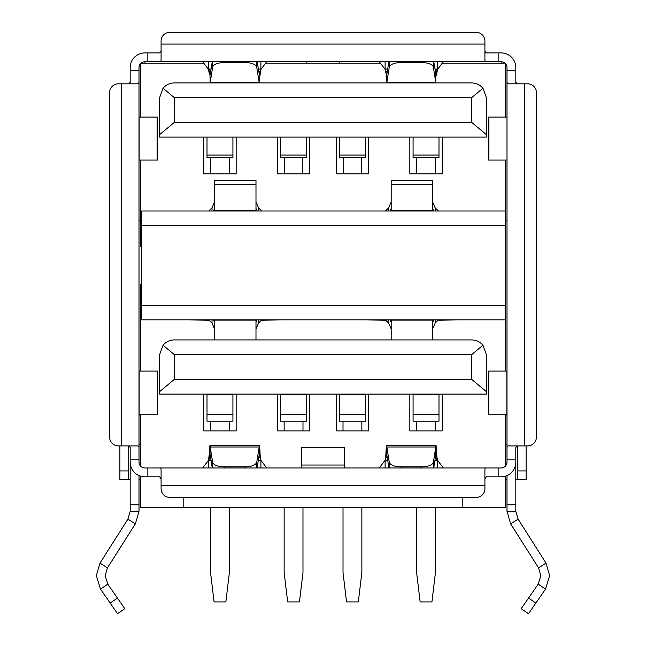 <?xml version="1.0" encoding="UTF-8"?>
<svg xmlns="http://www.w3.org/2000/svg" width="646" height="646" viewBox="0 0 646 646"><rect width="100%" height="100%" fill="white"/><g stroke="black" fill="none" stroke-linecap="round" stroke-linejoin="round"><path stroke-width="0.97" d="M518.108 519.142L510.655 523.874L506.989 511.252L510.655 523.874L538.554 567.842L540.839 575.723L538.223 584.105L545.482 589.128L549.673 575.723L546.007 563.11L518.108 519.142L515.815 511.252L515.815 504.776L506.989 504.776L506.989 511.252L515.815 511.252M540.839 575.723L538.223 584.105L528.565 598.051L535.833 603.081L545.482 589.128L549.673 575.723L546.007 563.11L538.554 567.842M130.185 460.622L130.185 511.252L139.011 511.252L135.345 523.874L127.892 519.142L99.993 563.11L96.327 575.723L100.518 589.128L117.524 613.7L124.783 608.677L117.524 613.7M105.161 575.723L107.446 567.842L99.993 563.11L96.327 575.723L100.518 589.128L107.777 584.105L105.161 575.723L107.777 584.105L124.783 608.677M138.002 445.902L127.932 445.902L130.185 447.282L130.185 462.092A14.721 14.721 0 0 0 144.898 476.813L147.845 476.813L147.845 467.979L144.898 467.979A5.887 5.887 0 0 1 139.011 462.092L139.011 447.282L138.002 445.902L121.351 445.902L121.351 83.819L138.002 83.819L127.932 83.819L130.185 82.438L130.185 67.628A14.721 14.721 0 0 1 144.898 52.907L159.707 52.907L161.088 50.654L161.088 60.724L161.088 44.073L484.912 44.073L484.912 41.134A8.834 8.834 0 0 0 476.078 32.3L169.922 32.3A8.834 8.834 0 0 0 161.088 41.134L161.088 44.073M484.912 44.073L484.912 60.724L484.912 50.654L486.293 52.907L501.102 52.907A14.721 14.721 0 0 1 515.815 67.628L515.815 82.438L518.068 83.819L507.998 83.819L524.649 83.819L524.649 445.902L527.596 445.902A8.834 8.834 0 0 0 536.422 437.076L536.422 92.644A8.834 8.834 0 0 0 527.596 83.819L524.649 83.819M484.912 60.724L486.293 61.741L498.155 61.741L498.155 52.907L484.912 52.907M306.81 61.741L306.81 63.211M339.19 63.211L339.19 61.741M501.102 63.211L501.102 61.741L498.155 61.741M515.815 479.76L526.119 479.76L526.119 445.902M139.011 479.76L140.481 479.76M505.519 479.76L506.989 479.76M119.881 445.902L119.881 479.76L130.185 479.76M130.185 70.567L139.011 70.567L139.011 67.628A5.887 5.887 0 0 1 144.898 61.741L144.898 63.211M139.011 220.706L140.481 220.706M505.519 220.706L506.989 220.706M517.293 479.76L517.293 470.926L526.119 470.926M517.293 445.95L517.293 470.926M128.707 445.95L128.707 479.76M507.998 83.819L506.989 82.438L506.989 67.628A5.887 5.887 0 0 0 501.102 61.741M144.898 61.741L159.707 61.741L161.088 60.724M159.707 61.741L486.293 61.741M260.887 61.741L260.887 69.413L266.701 61.741M202.674 61.741L208.488 69.413L209.102 72.788L209.102 69.057L209.102 72.788M385.113 61.741L385.113 69.413L379.299 61.741M437.512 61.741L437.512 69.413L443.326 61.741M524.649 445.902L507.998 445.902L518.068 445.902L515.815 447.282L515.815 462.092A14.721 14.721 0 0 1 501.102 476.813L486.293 476.813L484.912 479.066L484.912 468.996L484.912 485.647L161.088 485.647L161.088 488.586A8.834 8.834 0 0 0 169.922 497.42L476.078 497.42A8.834 8.834 0 0 0 484.912 488.586L484.912 485.647M515.815 460.622L515.815 504.776M139.011 70.567L139.011 447.282M138.002 83.819L139.011 82.438M208.488 61.741L208.488 69.413M506.989 475.585L506.989 504.776M507.998 445.902L506.989 447.282L506.989 462.092A5.887 5.887 0 0 1 501.102 467.979L498.155 467.979L498.155 476.813M121.351 83.819L118.404 83.819A8.834 8.834 0 0 0 109.578 92.644L109.578 437.076A8.834 8.834 0 0 0 118.404 445.902L121.351 445.902M127.892 519.142L130.185 511.252M107.446 567.842L135.345 523.874L139.011 511.252L139.011 504.776L130.185 504.776M139.011 504.776L139.011 475.585M506.989 82.438L506.989 447.282M260.887 69.413L260.273 72.788L260.273 69.057L258.311 69.057M256.737 61.741L256.737 67.176L259.167 82.438L259.167 74.435C259.474 75.63 259.781 74.678 260.088 71.585L260.273 69.057M437.512 69.413L436.898 72.788L436.898 69.057L434.936 69.057M385.113 69.413L385.727 72.788L385.727 69.057L385.727 72.788M433.369 61.741L433.369 67.176L435.792 82.438L435.792 74.435C436.098 75.63 436.405 74.678 436.712 71.585L436.898 69.057M505.519 444.432L506.989 444.432M505.519 414.99L506.989 414.99M147.845 476.813L159.707 476.813L161.088 479.066L161.088 468.996L159.707 467.979L486.293 467.979L484.912 468.996M486.293 467.979L498.155 467.979M139.011 444.432L140.481 444.432M139.011 414.99L140.481 414.99M147.845 467.979L159.707 467.979M506.852 371.046L506.852 414.191L488.441 414.191L488.441 371.046L506.989 371.046M506.989 117.071L506.989 160.071M139.011 117.071L157.559 117.071L157.559 160.071L157.115 160.071L157.115 117.071M139.011 160.071L157.115 160.071M139.011 371.046L157.559 371.046L157.559 414.191L157.244 371.046M139.011 414.191L157.244 414.191M258.715 71.585L260.088 71.585L260.088 75.316L260.273 72.788M257.148 61.741L259.417 74.984M210.661 71.585L209.288 71.585C209.595 74.678 209.902 75.622 210.208 74.435L212.227 61.741M209.95 74.976L210.208 82.438L259.167 82.438M435.339 71.585L436.712 71.585L436.712 75.316L436.898 72.788M387.285 71.585L385.912 71.585C386.219 74.678 386.526 75.622 386.833 74.435L388.852 61.741M386.583 74.976L386.833 82.438L435.792 82.438M433.773 61.741L436.05 74.984M506.852 160.071L488.441 160.071L488.441 117.071L506.852 117.071M161.088 485.647L161.088 468.996M266.701 467.979L260.903 460.307L260.903 467.979M208.48 467.979L208.48 460.307L202.674 467.979M437.528 467.979L437.528 460.307L443.326 467.946M385.105 467.979L385.105 460.307L379.299 467.979M500.723 414.191L504.195 414.191M224.38 61.741L224.38 62.533A11.773 4.974 180 0 0 212.631 67.176L210.208 82.438M256.737 67.176A11.773 4.974 180 0 0 244.987 62.533L244.987 61.741M224.38 62.533L244.987 62.533M401.013 61.741L401.013 62.533A11.773 4.974 180 0 0 389.263 67.176L386.833 82.438M433.369 67.176A11.773 4.974 180 0 0 421.62 62.533L421.62 61.741M401.013 62.533L421.62 62.533M535.833 603.081L528.476 613.7L521.217 608.677L528.565 598.051M260.903 460.307L260.29 456.932L260.29 460.663L260.08 457.836C259.773 454.752 259.474 453.799 259.167 454.994L259.417 454.445M208.48 460.307L209.296 454.106L209.094 460.663L211.113 460.663M209.094 456.932L209.094 460.663M437.528 460.307L436.914 456.932L436.914 460.663L436.704 457.836C436.397 454.752 436.09 453.799 435.792 454.994L436.042 454.445M385.105 460.307L385.92 454.106L385.719 460.663L387.737 460.663M385.719 456.932L385.719 460.663M260.29 456.932L260.08 454.106L260.08 457.836L258.715 457.836M209.296 454.106C209.603 446.378 209.91 444.004 210.216 446.992L209.958 454.445M212.276 467.979L210.216 454.994C209.91 453.799 209.603 454.744 209.296 457.836L210.669 457.836M436.914 456.932L436.704 454.106L436.704 457.836L435.339 457.836M385.92 454.106C386.227 446.378 386.534 444.004 386.841 446.992L386.583 454.445M388.9 467.979L386.841 454.994C386.534 453.799 386.227 454.744 385.92 457.836L387.293 457.836M260.08 454.106C259.773 446.378 259.474 444.004 259.167 446.992L259.167 454.994L257.108 467.979M259.167 446.992L210.216 446.992L209.958 445.619L259.417 445.611L256.745 462.253L256.745 467.979M436.704 454.106C436.397 446.378 436.09 444.004 435.792 446.992L435.792 454.994L433.724 467.979M435.792 446.992L386.841 446.992L386.583 445.619L436.042 445.611L433.369 462.253L433.369 467.979M210.216 446.992L212.639 462.253C213.681 465.096 217.597 466.638 224.388 466.897L224.388 467.979M244.995 467.979L245.197 466.897C251.875 466.606 255.719 465.063 256.745 462.253M244.995 466.897L224.388 466.897M386.841 446.992L389.263 462.253C390.297 465.096 394.213 466.638 401.013 466.897L401.013 467.979M421.62 467.979L421.62 466.897L401.013 466.897M421.62 466.897C428.395 466.646 432.311 465.096 433.369 462.253M416.759 157.705L416.759 173.895M435.307 157.705L435.307 173.895M438.989 137.097L438.989 157.705L413.077 157.705L413.077 137.097M343.163 157.705L343.163 173.895M361.712 157.705L361.712 173.895M365.394 137.097L365.394 157.705L339.489 157.705L339.489 137.097M284.288 157.705L284.288 173.895M302.837 157.705L302.837 173.895M306.511 137.097L306.511 157.705L280.606 157.705L280.606 137.097M210.693 157.705L210.693 173.895M229.241 157.705L229.241 173.895M232.923 137.097L232.923 157.705L207.011 157.705L207.011 137.097M436.922 210.992L469.884 210.992M353.919 210.992L385.412 210.992L388.642 207.826L391.193 201.932M255.986 184.231L214.569 184.231L214.569 180.299L255.986 180.299L255.986 210.992M435.162 210.992L438.4 210.992L435.162 207.826L435.162 210.992M212.009 210.992L208.779 210.992L212.009 210.992L212.009 207.826L214.569 201.932M258.537 210.992L258.537 207.826L261.767 210.992L293.26 210.992M212.009 207.826L208.779 210.992L177.295 210.992M505.519 225.704L141.66 225.704L141.66 210.992L505.519 210.992L505.519 371.046M505.519 319.907L141.66 319.907L141.66 305.187L505.519 305.187M141.66 225.704L141.66 305.187M505.519 414.191L505.519 465.992M505.519 476.134L505.519 507.724L462.827 507.724L462.827 497.42M505.519 63.728L505.519 117.071M505.519 160.071L505.519 210.992M255.986 201.932L258.537 207.826M432.61 201.932L435.162 207.826M388.642 210.992L388.642 207.826M141.66 311.372L140.481 311.372L140.481 371.046M140.481 160.071L140.481 219.818L141.66 219.818M442.227 137.097L442.227 173.895L409.839 173.895L409.839 137.097M368.632 137.097L368.632 173.895L336.251 173.895L336.251 137.097M309.749 137.097L309.749 173.895L277.368 173.895L277.368 137.097M236.161 137.097L236.161 173.895L203.773 173.895L203.773 137.097M140.481 63.728L140.481 117.071M504.994 63.211L442.292 63.211M380.332 63.211L265.668 63.211M203.708 63.211L141.006 63.211M140.481 476.134L140.481 507.724L462.827 507.724M174.339 339.925L214.569 339.925L214.569 320.101L255.986 320.101L255.986 339.925L391.193 339.925L391.193 320.101L432.61 320.101L432.61 339.925L471.661 339.925L174.339 339.925C169.785 340.022 166.022 341.791 163.034 345.222L174.339 354.646L471.661 354.646L482.966 345.222C479.978 341.791 476.215 340.022 471.661 339.925M442.227 394.092L442.227 430.89L409.839 430.89L409.839 394.092M368.632 394.092L368.632 430.89L336.251 430.89L336.251 394.092M309.749 394.092L309.749 430.89L277.368 430.89L277.368 394.092M236.161 394.092L236.161 430.89L203.773 430.89L203.773 394.092M458.418 319.907L437.439 320.206M386.373 320.206L364.215 319.907M346.547 319.907L299.453 319.907M281.785 319.907L260.806 320.206M209.74 320.206L187.582 319.907M140.481 414.191L140.481 465.992M301.658 467.979L301.658 447.379L344.342 447.379L344.342 467.979M255.986 208.392L257.108 210.992M214.569 184.231L214.569 210.992M214.569 208.392L213.438 210.992M141.66 234.538L140.481 234.538L140.481 219.818M432.61 208.392L433.741 210.992M432.61 184.231L391.193 184.231L391.193 180.299L432.61 180.299L432.61 210.992M391.193 184.231L391.193 210.992M391.193 208.392L390.071 210.992M141.66 284.733L140.481 284.733L140.481 296.651L141.66 296.651M140.481 311.372L140.481 296.651M261.767 319.907L258.537 323.073L258.537 319.907M212.009 319.907L212.009 323.073L208.779 319.907M438.4 319.907L435.162 323.073L435.162 319.907M388.642 319.907L388.642 323.073L385.412 319.907M140.481 234.538L140.481 246.465L141.66 246.465M471.661 97.651L174.339 97.651L163.034 88.227C166.022 84.796 169.785 83.035 174.339 82.93L471.661 82.93C476.215 83.035 479.978 84.796 482.966 88.227L471.661 97.651L471.661 122.377L486.381 134.643L486.381 97.651L482.966 88.227M183.173 497.42L183.173 507.724M344.342 465.039L301.658 465.039M214.569 210.798L255.986 210.798M391.193 210.798L432.61 210.798M255.986 328.967L258.537 323.073M212.009 323.073L214.569 328.967M432.61 328.967L435.162 323.073M388.642 323.073L391.193 328.967M163.034 88.227L159.619 97.651L159.619 134.643L174.339 122.377L471.661 122.377M163.034 345.222L159.619 354.646L159.619 391.637L174.339 379.372L471.661 379.372L486.381 391.637L486.381 354.646L482.966 345.222M257.108 319.907L255.986 322.507M213.438 319.907L214.569 322.507M433.741 319.907L432.61 322.507M390.071 319.907L391.193 322.507M174.339 97.651L174.339 122.377M159.619 134.643L159.619 137.097L486.381 137.097L486.381 134.643M471.661 354.646L471.661 379.372M174.339 354.646L174.339 379.372M159.619 391.637L159.619 394.092L486.381 394.092L486.381 391.637M435.452 430.89L435.452 421.176M416.613 421.176L416.613 430.89M416.613 507.724L416.613 572.485L420.142 601.927L431.924 601.927L435.452 572.485L435.452 507.724M302.982 430.89L302.982 421.176M284.143 421.176L284.143 430.89M284.143 507.724L284.143 572.485L287.672 601.927L299.453 601.927L302.982 572.485L302.982 507.724M361.857 430.89L361.857 421.176M343.018 421.176L343.018 430.89M343.018 507.724L343.018 572.485L346.547 601.927L358.328 601.927L361.857 572.485L361.857 507.724M229.387 430.89L229.387 421.176M210.548 421.176L210.548 430.89M210.548 507.724L210.548 572.485L214.076 601.927L225.858 601.927L229.387 572.485L229.387 507.724M339.489 394.092L339.489 394.536L365.394 394.536L365.394 394.092M365.394 394.536L365.394 421.176L339.489 421.176L339.489 394.536M280.606 394.092L280.606 394.536L306.511 394.536L306.511 394.092M306.511 394.536L306.511 421.176L280.606 421.176L280.606 394.536M207.011 394.092L207.011 394.536L232.923 394.536L232.923 394.092M232.923 394.536L232.923 421.176L207.011 421.176L207.011 394.536M413.077 394.092L413.077 394.536L438.989 394.536L438.989 394.092M438.989 394.536L438.989 421.176L413.077 421.176L413.077 394.536M119.881 470.926L128.707 470.926M506.989 70.567L515.815 70.567M147.845 52.907L147.845 61.741M211.064 69.057L209.102 69.057M387.689 69.057L385.727 69.057M515.815 459.153L506.989 459.153M130.185 459.153L139.011 459.153M139.148 160.071L139.148 117.071M139.148 414.191L139.148 371.046M488.756 414.191L488.756 371.046M488.885 160.071L488.885 117.071M212.631 61.741L212.631 67.176M389.263 61.741L389.263 67.176M258.263 460.663L260.29 460.663M434.887 460.663L436.914 460.663M110.167 603.081L117.435 598.051M212.639 462.253L212.639 467.979M245.197 466.897L245.197 467.979M389.263 462.253L389.263 467.979M413.077 155.04L438.989 155.04M339.489 155.04L365.394 155.04M280.606 155.04L306.511 155.04M207.011 155.04L232.923 155.04M365.394 414.708L339.489 414.708M306.511 414.708L280.606 414.708M232.923 414.708L207.011 414.708M438.989 414.708L413.077 414.708"/></g></svg>
